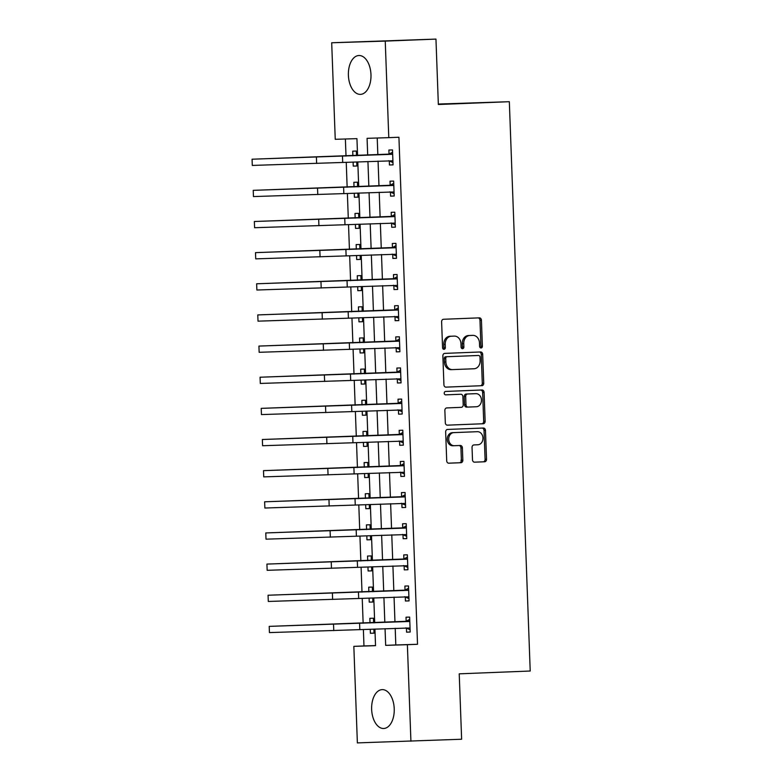 <?xml version="1.0" encoding="UTF-8"?>
<svg xmlns="http://www.w3.org/2000/svg" width="782" height="782" viewBox="0 0 782 782"><rect width="100%" height="100%" fill="white"/><g stroke="black" fill="none" stroke-linecap="round" stroke-linejoin="round"><path stroke-width="1.17" d="M481.057 347.97A1.711 1.398 88.2 0 0 482.386 346.201L481.429 320.219A2.444 1.994 88.2 0 0 479.366 317.854L443.511 319.271A2.444 1.994 88.2 0 0 441.615 321.793L442.563 347.775A1.711 1.398 88.2 0 0 445.349 347.667L445.232 344.305A7.83 6.373 88.2 0 1 451.312 336.231L454.303 336.104A7.83 6.373 88.2 0 1 454.342 336.104A7.83 6.373 88.2 0 1 460.96 343.679L461.077 347.042A1.711 1.398 88.2 0 0 463.873 346.934L463.746 343.572A7.83 6.373 88.2 0 1 469.826 335.498L472.817 335.37A7.83 6.373 88.2 0 1 472.856 335.37A7.83 6.373 88.2 0 1 479.474 342.946L479.601 346.309A1.711 1.398 88.2 0 0 481.057 347.97M480.314 347.746A1.711 1.398 88.2 0 0 480.94 346.25L479.982 320.258A2.444 1.994 88.2 0 0 478.105 317.903M443.277 349.212A1.711 1.398 88.2 0 0 443.902 347.716L443.785 344.354L445.232 344.305M461.8 348.479A1.711 1.398 88.2 0 0 462.416 346.983L462.299 343.621L463.746 343.572M371.646 709.411A19.452 11.29 87.7 0 1 382.163 689.626A19.452 11.29 87.7 0 1 394.226 708.707A19.452 11.29 87.7 0 1 383.698 728.492A19.452 11.29 87.7 0 1 371.646 709.411M348.391 75.297A19.452 11.29 87.7 0 1 358.918 55.512A19.452 11.29 87.7 0 1 370.971 74.603A19.452 11.29 87.7 0 1 360.453 94.378A19.452 11.29 87.7 0 1 348.391 75.297M472.494 459.806A2.444 1.994 88.2 0 0 474.576 462.172L484.625 461.781A2.444 1.994 88.2 0 0 486.531 459.249L485.466 430.393A2.444 1.994 88.2 0 0 483.393 428.028L447.558 429.445A2.444 1.994 88.2 0 0 445.652 431.967L446.708 460.823A2.444 1.994 88.2 0 0 448.78 463.198L460.94 462.709A2.444 1.994 88.2 0 0 462.836 460.187L462.387 447.842A2.444 1.994 88.2 0 0 460.315 445.476L454.283 445.711A6.549 5.327 88.2 0 1 454.244 445.711A6.549 5.327 88.2 0 1 448.712 439.357A6.549 5.327 88.2 0 1 453.804 432.622L477.391 431.693A6.549 5.327 88.2 0 0 477.391 431.693A6.549 5.327 88.2 0 1 482.963 438.047A6.549 5.327 88.2 0 1 477.87 444.772L473.941 444.929A2.444 1.994 88.2 0 0 472.045 447.46L472.494 459.806M357.57 155.647L356.944 138.639L335.243 139.313L331.695 42.766L435.955 39.1L438.35 104.505L509.336 101.699L530.216 671.024L459.23 673.83L461.624 739.234L357.374 742.9L353.835 646.352L375.536 645.678L374.93 629.07M435.955 39.1L385.243 41.104L388.781 137.652L367.081 138.326L367.696 155.247M395.203 628.269L395.809 644.964L417.52 644.29L398.928 137.251L388.781 137.652M417.52 644.29L407.373 644.691L410.921 741.238M481.839 385.722A2.444 1.994 88.2 0 0 483.735 383.19L482.68 354.334A2.444 1.994 88.2 0 0 480.598 351.968L444.762 353.386A2.444 1.994 88.2 0 0 442.866 355.908L443.922 384.764A2.444 1.994 88.2 0 0 445.984 387.139L480.392 385.761A2.444 1.994 88.2 0 0 482.289 383.239L481.233 354.383A2.444 1.994 88.2 0 0 479.356 352.017M484.078 392.368L485.133 421.224A2.444 1.994 88.2 0 1 483.237 423.746L447.402 425.164A2.444 1.994 88.2 0 0 447.402 425.164A2.444 1.994 88.2 0 1 445.32 422.798L444.86 410.442A2.444 1.994 88.2 0 1 446.766 407.921L461.302 407.344A2.444 1.994 88.2 0 0 463.198 404.822L462.895 396.63A2.444 1.994 88.2 0 0 460.823 394.265L445.691 394.861A1.711 1.398 88.2 0 0 445.691 394.861L445.691 394.861A1.711 1.398 88.2 0 1 445.564 391.44L481.995 389.993A2.444 1.994 88.2 0 0 481.995 389.993A2.444 1.994 88.2 0 1 484.078 392.368L482.631 392.408L483.687 421.263L485.133 421.224M377.217 138.013L377.843 154.836M378.068 161.102L378.977 185.989M379.211 192.245L380.12 217.132M380.355 223.388L381.264 248.275M381.499 254.531L382.408 279.418M382.633 285.684L383.551 310.562M383.776 316.827L384.695 341.705M384.92 347.97L385.829 372.858M386.064 379.114L386.973 404.001M387.207 410.257L388.116 435.144M388.351 441.4L389.26 466.287M389.485 472.553L390.404 497.43M390.629 503.696L391.547 528.573M391.772 534.839L392.681 559.726M392.916 565.982L393.825 590.869M394.06 597.125L394.969 622.013M389.289 160.926L389.436 164.982L393.053 164.875L392.505 149.929L388.889 150.036L389.035 154.103M390.433 192.069L390.58 196.135L394.196 196.018L393.649 181.072L390.032 181.18L390.179 185.246M391.577 223.212L391.723 227.279L395.34 227.161L394.793 212.215L391.176 212.323L391.323 216.389M392.72 254.355L392.867 258.422L396.484 258.304L395.936 243.358L392.32 243.476L392.466 247.532M393.854 285.498L394.011 289.565L397.627 289.457L397.08 274.502L393.463 274.619L393.61 278.685M394.998 316.642L395.145 320.708L398.771 320.6L398.224 305.645L394.597 305.762L394.754 309.828M396.142 347.795L396.288 351.851L399.905 351.744L399.358 336.798L395.741 336.905L395.887 340.972M397.285 378.938L397.432 383.004L401.049 382.887L400.501 367.941L396.885 368.048L397.031 372.115M398.429 410.081L398.576 414.147L402.192 414.03L401.645 399.084L398.028 399.191L398.175 403.258M399.573 441.224L399.719 445.29L403.336 445.173L402.789 430.227L399.172 430.344L399.319 434.401M400.707 472.367L400.863 476.433L404.48 476.326L403.932 461.37L400.316 461.488L400.462 465.554M401.85 503.51L401.997 507.577L405.623 507.469L405.066 492.513L401.449 492.631L401.606 496.697M402.994 534.663L403.141 538.72L406.757 538.612L406.21 523.666L402.593 523.774L402.74 527.84M404.138 565.806L404.284 569.873L407.901 569.755L407.354 554.809L403.737 554.917L403.883 558.983M405.281 596.949L405.428 601.016L409.045 600.899L408.497 585.953L404.88 586.06L405.027 590.127M406.425 628.093L406.572 632.159L410.188 632.042L409.641 617.096L406.024 617.213L406.171 621.27M345.38 139L346.015 156.097M346.24 162.363L347.149 187.24M347.384 193.506L348.293 218.393M348.528 224.649L349.437 249.536M349.671 255.792L350.58 280.679M350.805 286.935L351.724 311.822M351.949 318.088L352.868 342.966M353.093 349.231L354.002 374.109M354.236 380.375L355.145 405.262M355.38 411.518L356.289 436.405M356.524 442.661L357.433 467.548M357.657 473.804L358.576 498.691M358.801 504.957L359.72 529.834M359.945 536.1L360.854 560.977M361.089 567.243L361.998 592.13M362.232 598.386L363.141 623.274M363.376 629.53L363.972 645.952L375.536 645.59M356.504 155.686L356.328 151.043L352.711 151.161L352.887 155.823M353.112 162.089L353.259 166.107L356.875 165.999L356.729 161.942M357.638 186.83L357.472 182.186L353.855 182.304L354.021 186.976M354.256 193.232L354.402 197.25L358.019 197.142L357.873 193.086M358.782 217.973L358.615 213.339L354.999 213.447L355.165 218.119M355.399 224.375L355.546 228.393L359.163 228.285L359.016 224.239M359.925 249.116L359.759 244.483L356.142 244.59L356.309 249.263M356.543 255.518L356.69 259.546L360.307 259.428L360.16 255.382M361.069 280.269L360.893 275.626L357.276 275.733L357.452 280.406M357.677 286.671L357.824 290.689L361.45 290.572L361.294 286.525M362.213 311.412L362.037 306.769L358.42 306.886L358.596 311.549M358.821 317.815L358.967 321.832L362.584 321.715L362.437 317.668M363.356 342.555L363.18 337.912L359.564 338.029L359.74 342.692M359.964 348.958L360.111 352.975L363.728 352.868L363.581 348.811M364.49 373.698L364.324 369.055L360.707 369.172L360.873 373.845M361.108 380.101L361.255 384.118L364.871 384.011L364.725 379.954M365.634 404.841L365.468 400.208L361.851 400.316L362.017 404.988M362.252 411.244L362.398 415.262L366.015 415.154L365.868 411.107M366.778 435.985L366.611 431.351L362.995 431.459L363.161 436.131M363.395 442.387L363.542 446.414L367.159 446.297L367.012 442.25M367.921 467.137L367.745 462.494L364.129 462.602L364.304 467.274M364.529 473.54L364.676 477.558L368.302 477.44L368.146 473.393M369.065 498.281L368.889 493.638L365.272 493.755L365.448 498.417M365.673 504.683L365.82 508.701L369.436 508.583L369.29 504.537M370.209 529.424L370.033 524.781L366.416 524.898L366.592 529.57M366.817 535.826L366.963 539.844L370.58 539.736L370.433 535.68M371.342 560.567L371.176 555.924L367.56 556.041L367.726 560.714M367.96 566.97L368.107 570.987L371.724 570.88L371.577 566.823M372.486 591.71L372.32 587.077L368.703 587.184L368.869 591.857M369.104 598.113L369.251 602.13L372.867 602.023L372.721 597.976M373.63 622.853L373.464 618.22L369.847 618.327L370.013 623M370.248 629.256L370.394 633.283L374.011 633.166L373.864 629.119M509.336 101.699L438.331 104.045M331.695 42.766L385.243 41.104M363.972 645.952L353.835 646.352M374.705 622.814L373.786 597.927M373.561 591.671L372.643 566.784M372.418 560.528L371.509 535.641M371.274 529.385L370.365 504.498M370.13 498.232L369.221 473.354M368.987 467.089L368.078 442.201M367.853 435.945L366.934 411.058M366.709 404.802L365.79 379.915M365.565 373.659L364.656 348.772M364.422 342.516L363.513 317.629M363.278 311.363L362.369 286.486M362.134 280.22L361.225 255.333M361.001 249.077L360.082 224.19M359.857 217.934L358.938 193.046M358.713 186.79L357.804 161.903M385.057 628.669L385.673 645.365L407.373 644.691M367.931 161.503L368.84 186.39M369.065 192.646L369.984 217.533M370.209 223.789L371.127 248.676M371.352 254.932L372.261 279.819M372.496 286.085L373.405 310.962M373.64 317.228L374.549 342.115M374.783 348.371L375.692 373.258M375.917 379.514L376.836 404.402M377.061 410.658L377.98 435.545M378.205 441.801L379.114 466.688M379.348 472.954L380.257 497.831M380.492 504.097L381.401 528.984M381.636 535.24L382.545 560.127M382.769 566.383L383.688 591.27M383.913 597.526L384.832 622.413M395.809 644.964L385.673 645.365M353.259 166.107L356.875 165.96M354.402 197.25L358.019 197.113M355.546 228.393L359.163 228.256M356.69 259.546L360.307 259.399M357.824 290.689L361.44 290.542M358.967 321.832L362.584 321.685M360.111 352.975L363.728 352.829M361.255 384.118L364.871 383.982M362.398 415.262L366.015 415.125M363.542 446.414L367.159 446.268M364.676 477.558L368.293 477.411M365.82 508.701L369.436 508.554M366.963 539.844L370.58 539.697M368.107 570.987L371.724 570.85M369.251 602.13L372.867 601.993M370.394 633.283L374.011 633.137M389.436 164.982L393.053 164.846M390.58 196.135L394.196 195.989M391.723 227.279L395.34 227.132M392.867 258.422L396.484 258.275M394.011 289.565L397.627 289.418M395.145 320.708L398.761 320.571M396.288 351.851L399.905 351.714M397.432 383.004L401.049 382.857M398.576 414.147L402.192 414.001M399.719 445.29L403.336 445.144M400.863 476.433L404.48 476.287M401.997 507.577L405.614 507.44M403.141 538.72L406.757 538.583M404.284 569.873L407.901 569.726M405.428 601.016L409.045 600.869M406.572 632.159L410.188 632.012M471.458 335.419A7.83 6.373 88.2 0 0 471.409 335.419A7.83 6.373 88.2 0 0 471.37 335.419L472.817 335.37M462.299 343.621A7.83 6.373 88.2 0 1 468.379 335.537L471.37 335.419M452.944 336.152A7.83 6.373 88.2 0 0 452.895 336.152A7.83 6.373 88.2 0 0 452.856 336.152L454.303 336.104M443.785 344.354A7.83 6.373 88.2 0 1 449.865 336.27L454.342 336.104M445.799 387.129L480.392 385.761M479.992 357.13A1.711 1.398 88.2 0 0 478.535 355.478L447.079 356.719A1.711 1.398 88.2 0 0 445.75 358.488L445.877 362.037A7.83 6.373 88.2 0 0 452.495 369.612A7.83 6.373 88.2 0 0 452.534 369.612L474.039 368.762A7.83 6.373 88.2 0 0 480.119 360.678L479.992 357.13M452.446 369.612L451.087 369.651A7.83 6.373 88.2 0 0 451.087 369.651A7.83 6.373 88.2 0 1 444.43 362.076L444.303 358.537A1.711 1.398 88.2 0 1 445.632 356.768L477.088 355.527M447.196 425.164L481.79 423.795A2.444 1.994 88.2 0 0 483.687 421.263M459.386 394.304L459.376 394.304A2.444 1.994 88.2 0 0 459.376 394.304L445.515 394.861M476.375 406.748A6.549 5.327 88.2 0 0 481.468 400.022A6.549 5.327 88.2 0 0 475.935 393.669A6.549 5.327 88.2 0 0 475.896 393.669L467.587 393.991A2.444 1.994 88.2 0 0 465.691 396.523L465.984 404.714A2.444 1.994 88.2 0 0 468.066 407.08L476.375 406.748M474.527 393.708A6.549 5.327 88.2 0 0 474.488 393.708A6.549 5.327 88.2 0 0 474.449 393.708L475.896 393.669M468.037 407.08L466.619 407.129A2.444 1.994 88.2 0 0 466.619 407.129A2.444 1.994 88.2 0 1 464.537 404.753L464.244 396.562A2.444 1.994 88.2 0 1 466.14 394.04L474.449 393.708M482.631 392.408A2.444 1.994 88.2 0 0 480.744 390.042M454.205 445.711L452.837 445.76A6.549 5.327 88.2 0 1 452.798 445.76A6.549 5.327 88.2 0 1 447.265 439.406A6.549 5.327 88.2 0 1 452.358 432.671L475.945 431.742M448.594 463.188L459.493 462.758A2.444 1.994 88.2 0 0 461.39 460.236L460.94 447.881A2.444 1.994 88.2 0 0 459.054 445.525M474.371 462.172L483.178 461.82A2.444 1.994 88.2 0 0 485.084 459.298L484.019 430.442A2.444 1.994 88.2 0 0 482.142 428.077M392.662 153.986L252.078 159.205L392.075 154.308M252.303 165.432L252.078 159.205L252.303 165.432L392.906 160.809M388.459 154.425L392.593 152.167M392.975 162.578L388.742 160.681M393.796 185.139L253.221 190.349L393.219 185.451M253.446 196.575L253.221 190.349L253.446 196.575L394.05 191.952M389.592 185.569L393.737 183.311M394.118 193.721L389.886 191.825M394.939 216.282L254.365 221.492L394.353 216.594M254.59 227.718L254.365 221.492L254.59 227.718L395.193 223.095M390.736 216.712L394.871 214.454M395.252 224.864L391.029 222.968M396.083 247.425L255.499 252.635L395.497 247.747M255.734 258.862L255.499 252.635L255.734 258.862L396.337 254.248M391.88 247.855L396.015 245.597M396.396 256.007L392.173 254.111M397.227 278.568L256.643 283.778L396.64 278.891M256.877 290.014L256.643 283.778L256.877 290.014L397.481 285.391M393.023 278.998L397.158 276.74M397.539 287.15L393.317 285.254M398.37 309.711L257.786 314.921L397.784 310.034M258.011 321.158L257.786 314.921L258.011 321.158L398.615 316.534M394.167 310.141L398.302 307.883M398.683 318.294L394.46 316.407M399.514 340.854L258.93 346.074L398.928 341.177M259.155 352.301L258.93 346.074L259.155 352.301L399.758 347.677M395.311 341.294L399.446 339.036M399.827 349.446L395.594 347.55M400.648 372.007L260.074 377.217L400.071 372.32M260.298 383.444L260.074 377.217L260.298 383.444L400.902 378.82M396.445 372.437L400.589 370.179M400.971 380.59L396.738 378.693M401.792 403.15L261.217 408.36L401.205 403.463M261.442 414.587L261.217 408.36L261.442 414.587L402.046 409.964M397.588 403.58L401.723 401.322M402.104 411.733L397.882 409.836M402.935 434.293L262.351 439.504L402.349 434.616M262.586 445.73L262.351 439.504L262.586 445.73L403.189 441.116M398.732 434.724L402.867 432.466M403.248 442.876L399.025 440.98M462.25 460.207L460.93 460.285M404.079 465.437L263.495 470.647L403.492 465.759M263.73 476.883L263.495 470.647L263.73 476.883L404.323 472.26M399.876 465.867L404.011 463.609M404.392 474.019L400.169 472.123M405.223 496.58L264.639 501.79L404.636 496.902M264.863 508.026L264.639 501.79L264.863 508.026L405.467 503.403M401.019 497.01L405.154 494.752M405.535 505.162L401.313 503.276M406.366 527.723L265.782 532.943L405.78 528.046M266.007 539.169L265.782 532.943L266.007 539.169L406.611 534.546M402.163 528.163L406.298 525.905M406.679 536.315L402.447 534.419M407.5 558.876L266.926 564.086L406.923 559.189M267.151 570.313L266.926 564.086L267.151 570.313L407.754 565.689M403.297 559.306L407.442 557.048M407.823 567.458L403.59 565.562M408.644 590.019L268.07 595.229L408.057 590.332M268.294 601.456L268.07 595.229L268.294 601.456L408.898 596.832M404.441 590.449L408.575 588.191M408.957 598.601L404.734 596.705M409.788 621.162L269.203 626.372L409.201 621.485M269.438 632.599L269.203 626.372L269.438 632.599L410.042 627.985M405.584 621.592L409.719 619.334M410.1 629.745L405.878 627.848M480.94 346.25L482.386 346.201M443.902 347.716L445.349 347.667M462.416 346.983L463.873 346.934M468.379 335.537L469.826 335.498M449.865 336.27L451.312 336.231M479.982 320.258L481.429 320.219M481.233 354.383L482.68 354.334M482.289 383.239L483.735 383.19M445.632 356.768L447.079 356.719M444.303 358.537L445.75 358.488M444.43 362.076L445.877 362.037M481.79 423.795L483.237 423.746M466.14 394.04L467.587 393.991M464.244 396.562L465.691 396.523M464.537 404.753L465.984 404.714M452.358 432.671L453.804 432.622M460.94 447.881L462.387 447.842M461.39 460.236L462.836 460.187M459.493 462.758L460.94 462.709M484.019 430.442L485.466 430.393M485.084 459.298L486.531 459.249M483.178 461.82L484.625 461.781M342.467 156.273L342.702 162.5M316.407 157.211L316.632 163.438M343.611 187.416L343.836 193.643M317.541 188.354L317.775 194.581M344.754 218.559L344.979 224.786M318.685 219.498L318.919 225.724M345.898 249.702L346.123 255.939M319.828 250.641L320.063 256.877M347.042 280.846L347.267 287.082M320.972 281.784L321.197 288.02M348.176 311.998L348.41 318.225M322.116 312.937L322.34 319.164M349.319 343.142L349.554 349.368M323.259 344.08L323.484 350.307M350.463 374.285L350.688 380.511M324.393 375.223L324.628 381.45M351.607 405.428L351.832 411.655M325.537 406.366L325.771 412.593M352.75 436.571L352.975 442.808M326.68 437.509L326.915 443.746M353.894 467.714L354.119 473.951M327.824 468.653L328.049 474.889M355.028 498.867L355.263 505.094M328.968 499.806L329.193 506.032M356.172 530.01L356.406 536.237M330.112 530.949L330.336 537.175M357.315 561.153L357.54 567.38M331.245 562.092L331.48 568.318M358.459 592.297L358.684 598.523M332.389 593.235L332.624 599.462M359.603 623.44L359.828 629.676M333.533 624.378L333.758 630.615M471.409 335.419L472.856 335.37M451.048 369.651L452.495 369.612M474.488 393.708L475.935 393.669M466.61 407.129L468.056 407.08M452.798 445.76L454.244 445.711"/></g></svg>
